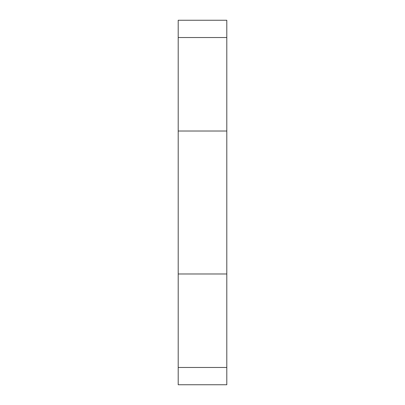 <?xml version="1.0" encoding="UTF-8"?>
<svg xmlns="http://www.w3.org/2000/svg" width="405" height="405" viewBox="0 0 405 405"><rect width="100%" height="100%" fill="white"/><g stroke="black" fill="none" stroke-linecap="round" stroke-linejoin="round"><path stroke-width="0.61" d="M226.8 367.472L226.8 20.25L178.2 20.25L178.2 384.75L226.8 384.75L226.8 367.472L178.2 367.472M226.8 273.988L178.2 273.988M226.8 37.528L178.2 37.528M226.8 131.012L178.2 131.012"/></g></svg>

